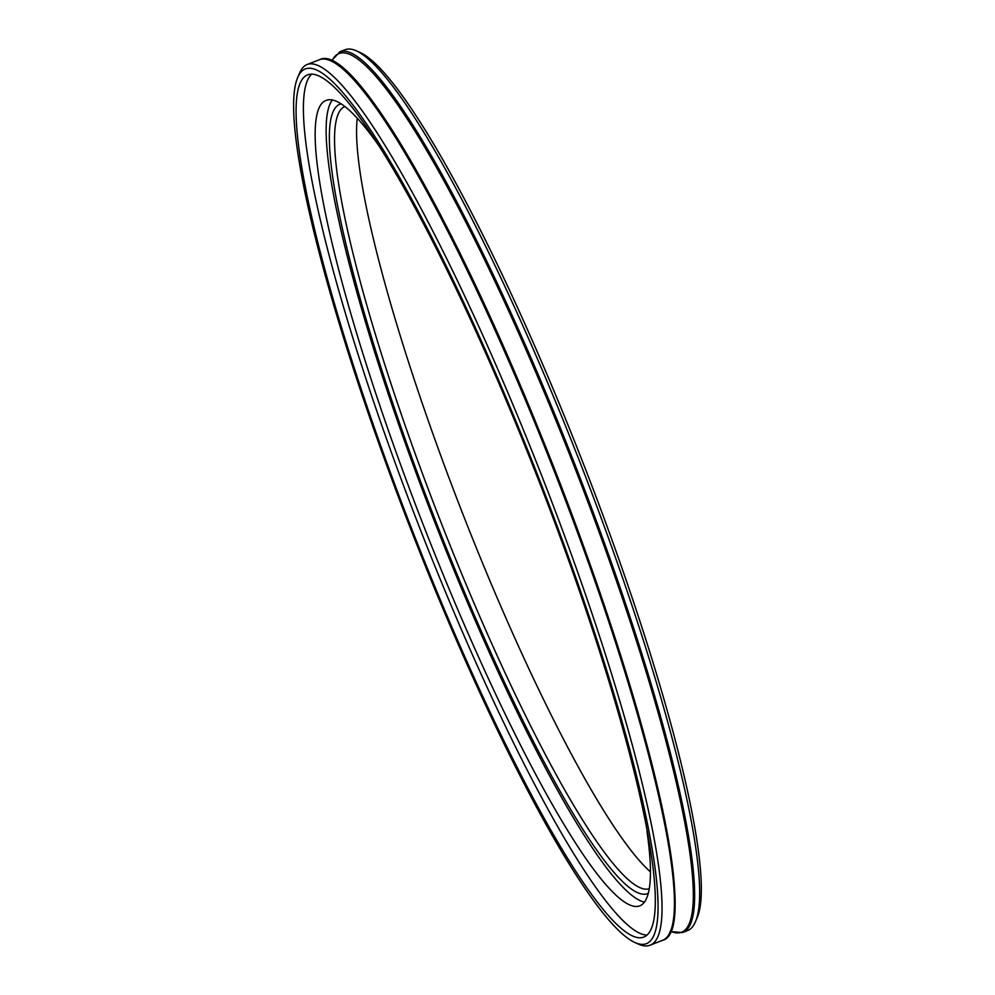 <?xml version="1.0" encoding="UTF-8"?>
<svg xmlns="http://www.w3.org/2000/svg" width="995" height="995" viewBox="0 0 995 995"><rect width="100%" height="100%" fill="white"/><g stroke="black" fill="none" stroke-linecap="round" stroke-linejoin="round"><path stroke-width="1.49" d="M644.399 902.104A432.191 63.444 68.7 0 1 450.685 562.125A432.191 63.444 68.7 0 1 332.392 99.948M646.986 831.41A432.191 63.444 68.7 0 1 639.611 905.935A432.191 63.444 68.7 0 1 439.79 566.354A432.191 63.444 68.7 0 1 326.285 100.358A432.191 63.444 68.7 0 1 382.068 150.32M521.89 438.297A462.7 67.934 68.7 0 1 643.417 937.203A462.7 67.934 68.7 0 1 412.378 530.596A462.7 67.934 68.7 0 1 307.952 74.737A462.7 67.934 68.7 0 1 521.89 438.297M522.549 437.327A469.404 68.916 68.7 0 1 634.424 942.302A469.404 68.916 68.7 0 1 411.457 530.957A469.404 68.916 68.7 0 1 297.878 77.05A469.404 68.916 68.7 0 1 522.549 437.327M646.775 935.089A462.7 67.934 68.7 0 1 419.641 527.773A462.7 67.934 68.7 0 1 311.858 74.04M648.243 893.348A423.621 62.187 68.7 0 1 451.543 560.869A423.621 62.187 68.7 0 1 341.148 103.816M357.292 118.218A419.679 61.615 -111.3 0 0 477.351 550.409A419.679 61.615 -111.3 0 0 650.407 871.819M331.721 60.62L339.904 51.752L345.054 49.75A472.55 69.376 68.7 0 1 356.546 50.894L360.513 52.698A469.404 68.916 68.7 0 1 566.118 420.375A469.404 68.916 68.7 0 1 697.06 917.95L695.343 921.955A472.55 69.376 68.7 0 1 687.644 930.561L682.508 932.564L670.481 931.556M356.546 50.894A472.55 69.376 68.7 0 1 563.531 421.047A472.55 69.376 68.7 0 1 695.343 921.955M297.878 77.05L299.594 73.045A472.55 69.376 68.7 0 1 307.293 64.439A472.55 69.376 68.7 0 1 525.77 435.735A472.55 69.376 68.7 0 1 649.884 945.25A472.55 69.376 68.7 0 1 638.392 944.106L634.424 942.302M344.942 106.527A419.679 61.615 -111.3 0 0 455.561 558.879A419.679 61.615 -111.3 0 0 649.2 888.784M339.904 51.752A472.55 69.376 68.7 0 1 558.382 423.049A472.55 69.376 68.7 0 1 682.508 932.564M331.982 60.732A471.493 69.215 68.7 0 1 557.2 423.621A471.493 69.215 68.7 0 1 670.593 931.295M330.564 60.484A471.493 69.215 68.7 0 1 539.153 430.636A471.493 69.215 68.7 0 1 669.722 932.439M538.171 430.91A472.55 69.376 68.7 0 1 662.284 940.424C703.714 931.494 640.469 678.441 539.153 430.636C451.17 213.278 352.479 42.636 319.694 59.613A472.55 69.376 68.7 0 1 538.171 430.91M649.884 945.25L662.284 940.424M307.293 64.439L319.694 59.613"/></g></svg>
